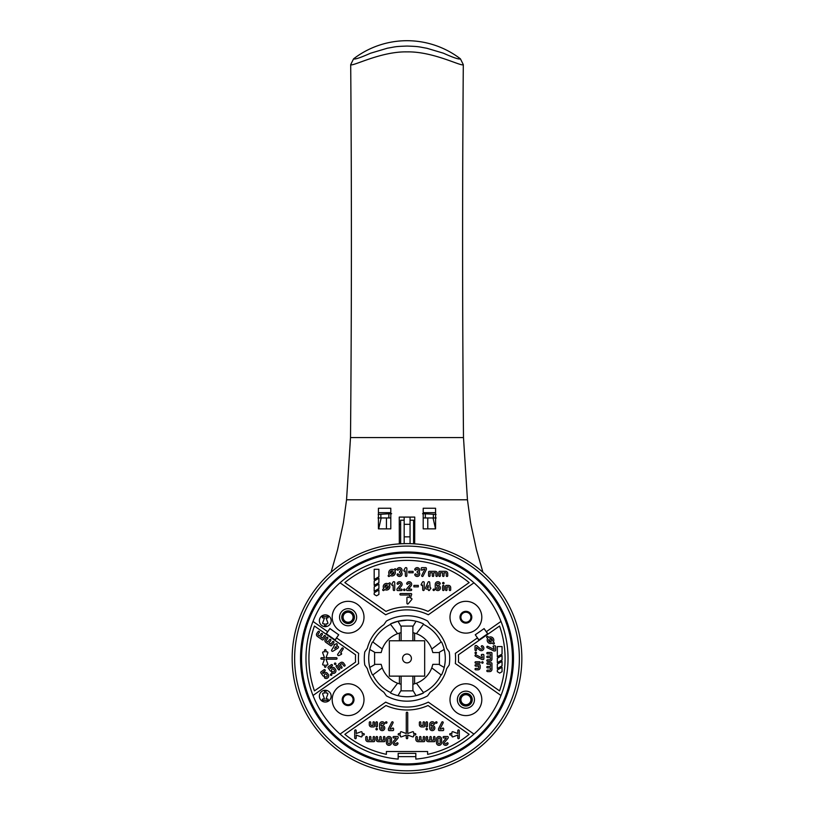 <?xml version="1.0" encoding="UTF-8"?>
<svg xmlns="http://www.w3.org/2000/svg" width="814" height="814" viewBox="0 0 814 814"><rect width="100%" height="100%" fill="white"/><g stroke="black" fill="none" stroke-linecap="round" stroke-linejoin="round"><path stroke-width="1.22" d="M463.298 64.621L460.429 58.842C459.116 59.595 453.439 57.702 443.376 53.185L426.851 48.26C418.406 46.836 419.922 46.49 407 46.062C393.773 46.54 396.214 46.744 387.454 48.189L370.401 53.266C360.348 57.753 354.741 59.615 353.571 58.842L350.702 64.621C352.075 67.002 380.535 51.323 406.99 51.882C433.536 51.343 462.016 67.033 463.298 64.621C462.311 190.852 462.383 315.16 463.492 437.556L467.45 499.786L346.55 499.786L350.508 437.556C351.617 315.16 351.689 190.852 350.702 64.621M460.429 58.842A87.759 87.759 0 0 0 353.571 58.842M407 543.62A114.845 114.845 0 0 1 521.845 658.455A114.845 114.845 0 0 1 407 773.3A114.845 114.845 0 0 1 292.155 658.455A114.845 114.845 0 0 1 407 543.62M465.903 706.023A6.329 6.329 0 0 1 459.574 699.694A6.329 6.329 0 0 1 465.903 693.355A6.329 6.329 0 0 1 472.242 699.694A6.329 6.329 0 0 1 465.903 706.023M348.097 715.598A15.904 15.904 0 0 1 332.193 699.694A15.904 15.904 0 0 1 348.097 683.791A15.904 15.904 0 0 1 364 699.694A15.904 15.904 0 0 1 348.097 715.598M407 553.011A105.444 105.444 0 0 1 512.444 658.455A105.444 105.444 0 0 1 407 763.898A105.444 105.444 0 0 1 301.556 658.455A105.444 105.444 0 0 1 407 553.011M465.903 691.147A8.537 8.537 0 0 1 474.45 699.694A8.537 8.537 0 0 1 465.903 708.231A8.537 8.537 0 0 1 457.366 699.694A8.537 8.537 0 0 1 465.903 691.147M407 701.169A42.704 42.704 0 0 1 386.406 695.868L383.852 692.226A40.944 40.944 0 0 1 367.348 668.65L364.794 665.007A42.704 42.704 0 0 1 364.794 651.912L367.348 648.27A40.944 40.944 0 0 1 383.852 624.694L386.406 621.041A42.704 42.704 0 0 1 427.594 621.041L430.148 624.694A40.944 40.944 0 0 1 446.652 648.27L449.206 651.912A42.704 42.704 0 0 1 449.206 665.007L446.652 668.65A40.944 40.944 0 0 1 430.148 692.226L427.594 695.868A42.704 42.704 0 0 1 407 701.169M340.028 582.814L385.694 614.784A48.596 48.596 0 0 1 428.306 614.784L473.972 582.814A101.028 101.028 0 0 1 415.832 759.096L415.832 753.367L398.168 753.367L398.168 759.096A101.028 101.028 0 0 1 340.028 582.814A101.028 101.028 0 0 1 473.972 582.814M325.264 614.865A5.891 5.891 0 0 0 319.373 620.756A5.891 5.891 0 0 0 325.264 626.648A5.891 5.891 0 0 0 331.156 620.756A5.891 5.891 0 0 0 325.264 614.865M465.903 683.791A15.904 15.904 0 0 0 450 699.694A15.904 15.904 0 0 0 465.903 715.598A15.904 15.904 0 0 0 481.807 699.694A15.904 15.904 0 0 0 465.903 683.791M348.097 601.322A15.904 15.904 0 0 0 332.193 617.226A15.904 15.904 0 0 0 348.097 633.129A15.904 15.904 0 0 0 364 617.226A15.904 15.904 0 0 0 348.097 601.322M465.903 601.322A15.904 15.904 0 0 0 450 617.226A15.904 15.904 0 0 0 465.903 633.129A15.904 15.904 0 0 0 481.807 617.226A15.904 15.904 0 0 0 465.903 601.322M325.264 690.272A5.891 5.891 0 0 0 319.373 696.153A5.891 5.891 0 0 0 325.264 702.044A5.891 5.891 0 0 0 331.156 696.153A5.891 5.891 0 0 0 325.264 690.272M423.433 623.87A38.289 38.289 0 0 0 390.567 623.87L390.567 624.379A37.831 37.831 0 0 0 372.924 642.022L372.415 642.022A38.289 38.289 0 0 0 372.415 674.887L372.924 674.887A37.831 37.831 0 0 0 390.567 692.531L390.567 693.04A38.289 38.289 0 0 0 423.433 693.04L423.433 692.531A37.831 37.831 0 0 0 441.076 674.887L441.585 674.887A38.289 38.289 0 0 0 441.585 642.022L441.076 642.022A37.831 37.831 0 0 0 423.433 624.379L423.433 623.87M407 560.378A98.077 98.077 0 0 1 469.159 582.59L428.011 611.395A51.547 51.547 0 0 0 385.989 611.395L344.841 582.59A98.077 98.077 0 0 1 407 560.378M325.264 626.058A0.733 0.733 0 0 1 324.532 625.325L324.532 623.85L323.392 623.85A0.733 0.733 0 0 1 322.7 622.863L324.481 617.958L323.056 617.958A0.733 0.733 0 0 1 322.324 617.226A0.733 0.733 0 0 1 323.056 616.483L327.472 616.483A0.733 0.733 0 0 1 328.215 617.226A0.733 0.733 0 0 1 327.472 617.958L326.048 617.958L327.839 622.863A0.733 0.733 0 0 1 327.147 623.85L326.007 623.85L326.007 625.325A0.733 0.733 0 0 1 325.264 626.058M348.097 608.679A8.537 8.537 0 0 1 356.634 617.226A8.537 8.537 0 0 1 348.097 625.763A8.537 8.537 0 0 1 339.55 617.226A8.537 8.537 0 0 1 348.097 608.679M487.383 636.345A0.733 0.733 0 0 0 486.864 637.606L487.698 638.441A3.317 3.317 0 0 0 492.267 643.009L493.111 643.854A0.733 0.733 0 0 0 494.312 643.609A0.733 0.733 0 0 0 494.149 642.816L493.315 641.971A3.317 3.317 0 0 0 488.746 637.403L487.901 636.558A0.733 0.733 0 0 0 487.383 636.345M482.387 661.741A0.733 0.733 0 0 1 483.129 662.484A0.733 0.733 0 0 1 482.387 663.217A0.733 0.733 0 0 1 481.654 662.484A0.733 0.733 0 0 1 482.387 661.741M475.03 649.959A0.733 0.733 0 0 0 475.763 650.701A0.733 0.733 0 0 0 476.495 649.959L476.495 647.466L479.629 650.091A2.574 2.574 0 0 0 483.811 648.646A2.574 2.574 0 0 0 482.315 645.756A0.733 0.733 0 0 0 481.349 646.143A0.733 0.733 0 0 0 481.725 647.11A1.109 1.109 0 0 1 481.288 649.226A1.109 1.109 0 0 1 480.575 648.972L476.709 645.716A0.733 0.733 0 0 0 476.231 645.543L475.763 645.543A0.733 0.733 0 0 0 475.03 646.285L475.03 649.959M475.763 652.177A0.733 0.733 0 0 1 476.495 652.909A0.733 0.733 0 0 1 475.763 653.642A0.733 0.733 0 0 1 475.03 652.909A0.733 0.733 0 0 1 475.763 652.177M475.437 656.226A0.733 0.733 0 0 1 475.763 654.832A0.733 0.733 0 0 1 476.088 654.914L482.387 658.058L482.02 655.85A0.733 0.733 0 0 1 481.288 655.117A0.733 0.733 0 0 1 482.02 654.385L483.129 654.385A0.733 0.733 0 0 1 483.862 655.117L483.862 658.801A0.733 0.733 0 0 1 483.129 659.533L482.214 659.533A0.733 0.733 0 0 1 481.888 659.462L475.437 656.226M487.22 647.669A0.733 0.733 0 0 1 487.545 646.275A0.733 0.733 0 0 1 487.871 646.357L494.169 649.501L493.803 647.293A0.733 0.733 0 0 1 493.07 646.56A0.733 0.733 0 0 1 493.803 645.817L494.912 645.817A0.733 0.733 0 0 1 495.645 646.56L495.645 650.244A0.733 0.733 0 0 1 494.912 650.976L493.996 650.976A0.733 0.733 0 0 1 493.671 650.895L487.22 647.669M423.046 722.517A0.733 0.733 0 0 1 423.779 721.784A0.733 0.733 0 0 1 424.521 722.517L424.521 726.2A0.733 0.733 0 0 1 423.779 726.933L421.571 726.933A2.208 2.208 0 0 1 419.363 724.725L419.363 722.517A0.733 0.733 0 0 1 420.105 721.784A0.733 0.733 0 0 1 420.838 722.517L420.838 724.725A0.733 0.733 0 0 0 421.571 725.467L423.046 725.467L423.046 722.517M416.575 736.507A0.733 0.733 0 0 0 415.832 737.25L415.832 739.458A2.208 2.208 0 0 0 418.05 741.666L423.931 741.666A0.733 0.733 0 0 0 424.674 740.923L424.674 737.25A0.733 0.733 0 0 0 423.931 736.507A0.733 0.733 0 0 0 423.199 737.25L423.199 740.191L420.991 740.191L420.991 737.25A0.733 0.733 0 0 0 420.258 736.507A0.733 0.733 0 0 0 419.515 737.25L419.515 740.191L418.05 740.191A0.733 0.733 0 0 1 417.307 739.458L417.307 737.25A0.733 0.733 0 0 0 416.575 736.507M372.975 722.517A0.733 0.733 0 0 1 373.707 721.784A0.733 0.733 0 0 1 374.45 722.517L374.45 726.2A0.733 0.733 0 0 1 373.707 726.933L371.499 726.933A2.208 2.208 0 0 1 369.291 724.725L369.291 722.517A0.733 0.733 0 0 1 370.034 721.784A0.733 0.733 0 0 1 370.767 722.517L370.767 724.725A0.733 0.733 0 0 0 371.499 725.467L372.975 725.467L372.975 722.517M426.882 736.507A0.733 0.733 0 0 0 426.149 737.25L426.149 739.458A2.208 2.208 0 0 0 428.357 741.666L434.249 741.666A0.733 0.733 0 0 0 434.981 740.923L434.981 737.25A0.733 0.733 0 0 0 434.249 736.507A0.733 0.733 0 0 0 433.506 737.25L433.506 740.191L431.298 740.191L431.298 737.25A0.733 0.733 0 0 0 430.565 736.507A0.733 0.733 0 0 0 429.823 737.25L429.823 740.191L428.357 740.191A0.733 0.733 0 0 1 427.615 739.458L427.615 737.25A0.733 0.733 0 0 0 426.882 736.507M386.385 739.081A2.574 2.574 0 0 1 388.96 736.507A2.574 2.574 0 0 1 391.534 739.081L391.534 742.765A2.574 2.574 0 0 1 388.96 745.349A2.574 2.574 0 0 1 386.385 742.765L386.385 739.081M386.233 721.784A0.733 0.733 0 0 1 386.965 722.517A0.733 0.733 0 0 1 386.233 723.259A0.733 0.733 0 0 1 385.49 722.517A0.733 0.733 0 0 1 386.233 721.784M433.262 723.921A0.733 0.733 0 0 0 433.933 724.358A0.733 0.733 0 0 0 434.615 723.331A2.574 2.574 0 0 0 429.67 724.358L429.67 728.042A2.574 2.574 0 0 0 432.254 730.616A2.574 2.574 0 0 0 434.829 728.042A2.574 2.574 0 0 0 431.145 725.712L431.145 724.358A1.109 1.109 0 0 1 433.262 723.921M383.191 723.921A0.733 0.733 0 0 0 383.862 724.358A0.733 0.733 0 0 0 384.544 723.331A2.574 2.574 0 0 0 379.599 724.358L379.599 728.042A2.574 2.574 0 0 0 382.183 730.616A2.574 2.574 0 0 0 384.757 728.042A2.574 2.574 0 0 0 381.074 725.712L381.074 724.358A1.109 1.109 0 0 1 383.191 723.921M425.987 722.517A0.733 0.733 0 0 1 426.729 721.784A0.733 0.733 0 0 1 427.462 722.517L427.462 726.2A0.733 0.733 0 0 1 426.729 726.933A0.733 0.733 0 0 1 425.987 726.2L425.987 722.517M407 738.715A0.733 0.733 0 0 1 406.267 737.983L406.267 735.083L401.363 736.863A0.733 0.733 0 0 1 400.376 736.171L400.376 735.032L398.901 735.032A0.733 0.733 0 0 1 398.168 734.299A0.733 0.733 0 0 1 398.901 733.567L400.376 733.567L400.376 732.427A0.733 0.733 0 0 1 401.363 731.735L406.267 733.516L406.267 712.942A0.733 0.733 0 0 1 407 712.209A0.733 0.733 0 0 1 407.733 712.942L407.733 733.516L412.637 731.735A0.733 0.733 0 0 1 413.624 732.427L413.624 733.567L415.099 733.567A0.733 0.733 0 0 1 415.832 734.299A0.733 0.733 0 0 1 415.099 735.032L413.624 735.032L413.624 736.171A0.733 0.733 0 0 1 412.637 736.863L407.733 735.083L407.733 737.983A0.733 0.733 0 0 1 407 738.715M396.601 743.213A0.733 0.733 0 0 1 397.273 742.765A0.733 0.733 0 0 1 397.944 743.803A2.574 2.574 0 0 1 394.23 744.963A2.574 2.574 0 0 1 393.61 741.106L396.245 737.983L393.742 737.983A0.733 0.733 0 0 1 393.009 737.25A0.733 0.733 0 0 1 393.742 736.507L397.425 736.507A0.733 0.733 0 0 1 398.168 737.25L398.168 737.718A0.733 0.733 0 0 1 397.995 738.186L394.739 742.053A1.109 1.109 0 0 0 395.004 743.711A1.109 1.109 0 0 0 396.601 743.213M426.729 728.408A0.733 0.733 0 0 1 427.462 729.151A0.733 0.733 0 0 1 426.729 729.883A0.733 0.733 0 0 1 425.987 729.151A0.733 0.733 0 0 1 426.729 728.408M366.504 736.507A0.733 0.733 0 0 0 365.761 737.25L365.761 739.458A2.208 2.208 0 0 0 367.979 741.666L373.86 741.666A0.733 0.733 0 0 0 374.603 740.923L374.603 737.25A0.733 0.733 0 0 0 373.86 736.507A0.733 0.733 0 0 0 373.127 737.25L373.127 740.191L370.919 740.191L370.919 737.25A0.733 0.733 0 0 0 370.187 736.507A0.733 0.733 0 0 0 369.444 737.25L369.444 740.191L367.979 740.191A0.733 0.733 0 0 1 367.236 739.458L367.236 737.25A0.733 0.733 0 0 0 366.504 736.507M441.809 722.191A0.733 0.733 0 0 1 442.47 721.784A0.733 0.733 0 0 1 443.131 722.852L439.977 729.151L442.195 728.774A0.733 0.733 0 0 1 442.928 728.042A0.733 0.733 0 0 1 443.661 728.774L443.661 729.883A0.733 0.733 0 0 1 442.928 730.616L439.245 730.616A0.733 0.733 0 0 1 438.512 729.883L438.512 728.968A0.733 0.733 0 0 1 438.583 728.642L441.809 722.191M376.811 736.507A0.733 0.733 0 0 0 376.078 737.25L376.078 739.458A2.208 2.208 0 0 0 378.286 741.666L384.177 741.666A0.733 0.733 0 0 0 384.91 740.923L384.91 737.25A0.733 0.733 0 0 0 384.177 736.507A0.733 0.733 0 0 0 383.435 737.25L383.435 740.191L381.227 740.191L381.227 737.25A0.733 0.733 0 0 0 380.494 736.507A0.733 0.733 0 0 0 379.751 737.25L379.751 740.191L378.286 740.191A0.733 0.733 0 0 1 377.543 739.458L377.543 737.25A0.733 0.733 0 0 0 376.811 736.507M375.915 722.517A0.733 0.733 0 0 1 376.658 721.784A0.733 0.733 0 0 1 377.391 722.517L377.391 726.2A0.733 0.733 0 0 1 376.658 726.933A0.733 0.733 0 0 1 375.915 726.2L375.915 722.517M391.738 722.191A0.733 0.733 0 0 1 392.399 721.784A0.733 0.733 0 0 1 393.06 722.852L389.906 729.151L392.124 728.774A0.733 0.733 0 0 1 392.857 728.042A0.733 0.733 0 0 1 393.589 728.774L393.589 729.883A0.733 0.733 0 0 1 392.857 730.616L389.173 730.616A0.733 0.733 0 0 1 388.441 729.883L388.441 728.968A0.733 0.733 0 0 1 388.512 728.642L391.738 722.191M436.457 739.081A2.574 2.574 0 0 1 439.031 736.507A2.574 2.574 0 0 1 441.605 739.081L441.605 742.765A2.574 2.574 0 0 1 439.031 745.349A2.574 2.574 0 0 1 436.457 742.765L436.457 739.081M376.658 728.408A0.733 0.733 0 0 1 377.391 729.151A0.733 0.733 0 0 1 376.658 729.883A0.733 0.733 0 0 1 375.915 729.151A0.733 0.733 0 0 1 376.658 728.408M436.304 721.784A0.733 0.733 0 0 1 437.037 722.517A0.733 0.733 0 0 1 436.304 723.259A0.733 0.733 0 0 1 435.561 722.517A0.733 0.733 0 0 1 436.304 721.784M446.672 743.213A0.733 0.733 0 0 1 447.344 742.765A0.733 0.733 0 0 1 448.015 743.803A2.574 2.574 0 0 1 444.302 744.963A2.574 2.574 0 0 1 443.681 741.106L446.316 737.983L443.813 737.983A0.733 0.733 0 0 1 443.081 737.25A0.733 0.733 0 0 1 443.813 736.507L447.497 736.507A0.733 0.733 0 0 1 448.239 737.25L448.239 737.718A0.733 0.733 0 0 1 448.066 738.186L444.81 742.053A1.109 1.109 0 0 0 445.075 743.711A1.109 1.109 0 0 0 446.672 743.213M442.602 586.121A0.733 0.733 0 0 1 443.345 585.388A0.733 0.733 0 0 1 444.078 586.121L444.078 589.804A0.733 0.733 0 0 1 443.345 590.547A0.733 0.733 0 0 1 442.602 589.804L442.602 586.121M391.799 584.259A0.733 0.733 0 0 0 392.44 585.368A0.733 0.733 0 0 0 393.07 584.991L393.274 589.804A0.733 0.733 0 0 0 394.007 590.547A0.733 0.733 0 0 0 394.739 589.804L394.739 582.448A0.733 0.733 0 0 0 394.007 581.705L393.691 581.705A0.733 0.733 0 0 0 393.06 582.071L391.799 584.259M417.613 572.873A1.109 1.109 0 0 1 417.175 574.989A1.109 1.109 0 0 1 416.158 574.328A0.733 0.733 0 0 0 415.191 573.951A0.733 0.733 0 0 0 414.814 574.918A2.574 2.574 0 0 0 419.556 574.867A2.574 2.574 0 0 0 418.976 572.049A2.574 2.574 0 0 0 418.64 568.091A2.574 2.574 0 0 0 414.814 569.179A0.733 0.733 0 0 0 415.486 570.207A0.733 0.733 0 0 0 416.158 569.769A1.109 1.109 0 0 1 417.958 569.424A1.109 1.109 0 0 1 417.613 571.225A0.733 0.733 0 0 0 417.175 571.896L417.175 572.201A0.733 0.733 0 0 0 417.613 572.873M406.939 597.781A0.733 0.733 0 0 1 407.926 597.089L408.994 597.476L409.9 595.003L400.641 595.003A0.733 0.733 0 0 1 399.898 594.271A0.733 0.733 0 0 1 400.641 593.528L410.948 593.528A0.733 0.733 0 0 1 411.64 594.515L410.378 597.975L411.457 598.371A0.733 0.733 0 0 1 411.762 599.531L408.241 603.734A0.733 0.733 0 0 1 406.939 603.266L406.939 597.781M397.812 573.89A0.733 0.733 0 0 0 397.14 574.918A2.574 2.574 0 0 0 400.966 576.007A2.574 2.574 0 0 0 401.302 572.049A2.574 2.574 0 0 0 399.501 567.633A2.574 2.574 0 0 0 397.14 569.179A0.733 0.733 0 0 0 397.517 570.146A0.733 0.733 0 0 0 398.494 569.769A1.109 1.109 0 0 1 400.58 569.983A1.109 1.109 0 0 1 399.949 571.225A0.733 0.733 0 0 0 399.501 571.896L399.501 572.201A0.733 0.733 0 0 0 399.949 572.873A1.109 1.109 0 0 1 400.284 574.674A1.109 1.109 0 0 1 398.494 574.328A0.733 0.733 0 0 0 397.812 573.89M433.77 589.071A0.733 0.733 0 0 1 434.503 589.804A0.733 0.733 0 0 1 433.77 590.547A0.733 0.733 0 0 1 433.038 589.804A0.733 0.733 0 0 1 433.77 589.071M407.417 584.289A0.733 0.733 0 0 1 406.735 583.251A2.574 2.574 0 0 1 410.459 582.091A2.574 2.574 0 0 1 411.08 585.938L408.445 589.071L410.948 589.071A0.733 0.733 0 0 1 411.681 589.804A0.733 0.733 0 0 1 410.948 590.547L407.265 590.547A0.733 0.733 0 0 1 406.522 589.804L406.522 589.336A0.733 0.733 0 0 1 406.695 588.868L409.951 584.991A1.109 1.109 0 0 0 409.686 583.343A1.109 1.109 0 0 0 408.089 583.841A0.733 0.733 0 0 1 407.417 584.289M383.74 588.491A3.317 3.317 0 0 1 388.309 583.923L389.143 583.089A0.733 0.733 0 0 1 390.181 583.089A0.733 0.733 0 0 1 390.181 584.126L389.346 584.971A3.317 3.317 0 0 1 384.778 589.539L383.933 590.374A0.733 0.733 0 0 1 382.895 590.374A0.733 0.733 0 0 1 382.895 589.336L383.74 588.491M397.843 584.289A0.733 0.733 0 0 1 397.171 583.251A2.574 2.574 0 0 1 400.885 582.091A2.574 2.574 0 0 1 401.506 585.938L398.88 589.071L401.373 589.071A0.733 0.733 0 0 1 402.106 589.804A0.733 0.733 0 0 1 401.373 590.547L397.69 590.547A0.733 0.733 0 0 1 396.957 589.804L396.957 589.336A0.733 0.733 0 0 1 397.12 588.868L400.376 584.991A1.109 1.109 0 0 0 400.112 583.343A1.109 1.109 0 0 0 398.514 583.841A0.733 0.733 0 0 1 397.843 584.289M443.345 582.448A0.733 0.733 0 0 1 444.078 583.18A0.733 0.733 0 0 1 443.345 583.913A0.733 0.733 0 0 1 442.602 583.18A0.733 0.733 0 0 1 443.345 582.448M421.255 584.259A0.733 0.733 0 0 0 421.886 585.368A0.733 0.733 0 0 0 422.527 584.991L422.72 589.804A0.733 0.733 0 0 0 423.463 590.547A0.733 0.733 0 0 0 424.196 589.804L424.196 582.448A0.733 0.733 0 0 0 423.463 581.705L423.148 581.705A0.733 0.733 0 0 0 422.507 582.071L421.255 584.259M404.314 589.071A0.733 0.733 0 0 1 405.057 589.804A0.733 0.733 0 0 1 404.314 590.547A0.733 0.733 0 0 1 403.581 589.804A0.733 0.733 0 0 1 404.314 589.071M428.245 589.804A0.733 0.733 0 0 0 428.988 590.547A0.733 0.733 0 0 0 429.721 589.804L430.087 589.071A0.733 0.733 0 0 0 430.82 588.339A0.733 0.733 0 0 0 430.087 587.596L429.721 582.448A0.733 0.733 0 0 0 428.988 581.705L428.724 581.705A0.733 0.733 0 0 0 428.052 582.152L425.732 587.454A0.733 0.733 0 0 0 425.671 587.749L425.671 588.339A0.733 0.733 0 0 0 426.404 589.071L428.245 589.071L428.245 589.804M389.234 574.419A3.317 3.317 0 0 1 393.803 569.851L394.637 569.006A0.733 0.733 0 0 1 395.685 569.006A0.733 0.733 0 0 1 395.685 570.054L394.841 570.889A3.317 3.317 0 0 1 390.272 575.457L389.428 576.302A0.733 0.733 0 0 1 388.39 576.302A0.733 0.733 0 0 1 388.39 575.264L389.234 574.419M421.225 569.474A0.733 0.733 0 0 0 421.957 570.207A0.733 0.733 0 0 0 422.7 569.474L424.908 569.108L421.754 575.396A0.733 0.733 0 0 0 422.09 576.393A0.733 0.733 0 0 0 423.077 576.058L426.302 569.607A0.733 0.733 0 0 0 426.373 569.281L426.373 568.365A0.733 0.733 0 0 0 425.641 567.633L421.957 567.633A0.733 0.733 0 0 0 421.225 568.365L421.225 569.474M437.82 583.18A1.109 1.109 0 0 1 438.827 583.841A0.733 0.733 0 0 0 439.804 584.228A0.733 0.733 0 0 0 440.181 583.251A2.574 2.574 0 0 0 435.246 584.289L435.246 587.962A2.574 2.574 0 0 0 437.82 590.547A2.574 2.574 0 0 0 440.394 587.962A2.574 2.574 0 0 0 436.711 585.642L436.711 584.289A1.109 1.109 0 0 1 437.82 583.18M336.233 666.595A0.733 0.733 0 0 1 336.833 665.435A0.733 0.733 0 0 1 337.444 665.75L339.55 668.762A0.733 0.733 0 0 1 339.377 669.79A0.733 0.733 0 0 1 338.349 669.607L336.233 666.595M340.863 653.072A0.733 0.733 0 0 0 340.557 653.133L343.152 649.084A0.733 0.733 0 0 0 342.552 647.924A0.733 0.733 0 0 0 341.951 648.239L337.718 654.273A0.733 0.733 0 0 0 337.902 655.29L338.156 655.474A0.733 0.733 0 0 0 338.889 655.535L341.178 654.476A0.733 0.733 0 0 0 340.863 653.072M318.722 631.237A0.733 0.733 0 0 0 318.121 631.552L316.849 633.363A2.208 2.208 0 0 0 317.399 636.436L322.222 639.824A0.733 0.733 0 0 0 323.25 639.641L325.356 636.619A0.733 0.733 0 0 0 324.755 635.459A0.733 0.733 0 0 0 324.155 635.775L322.466 638.186L320.655 636.924L322.344 634.513A0.733 0.733 0 0 0 321.744 633.353A0.733 0.733 0 0 0 321.133 633.668L319.444 636.08L318.243 635.235A0.733 0.733 0 0 1 318.06 634.208L319.332 632.397A0.733 0.733 0 0 0 318.722 631.237M331.105 673.941A0.733 0.733 0 0 1 331.847 674.674A0.733 0.733 0 0 1 331.105 675.417A0.733 0.733 0 0 1 330.372 674.674A0.733 0.733 0 0 1 331.105 673.941M325.264 667.297A0.733 0.733 0 0 1 324.532 666.554L324.532 665.089L323.392 665.089A0.733 0.733 0 0 1 322.7 664.092L324.481 659.198L321.581 659.198A0.733 0.733 0 0 1 320.848 658.455A0.733 0.733 0 0 1 321.581 657.722L324.481 657.722L322.7 652.818A0.733 0.733 0 0 1 323.392 651.831L324.532 651.831L324.532 650.355A0.733 0.733 0 0 1 325.264 649.623A0.733 0.733 0 0 1 326.007 650.355L326.007 651.831L327.147 651.831A0.733 0.733 0 0 1 327.839 652.818L326.048 657.722L336.314 657.722A0.733 0.733 0 0 1 337.047 658.455A0.733 0.733 0 0 1 336.314 659.198L326.048 659.198L327.839 664.092A0.733 0.733 0 0 1 327.147 665.089L326.007 665.089L326.007 666.554A0.733 0.733 0 0 1 325.264 667.297M322.965 675.885A0.733 0.733 0 0 0 323.992 676.068L324.114 675.976A0.733 0.733 0 0 0 324.42 675.223A1.109 1.109 0 0 1 326.404 674.379L327.035 675.284A1.109 1.109 0 0 1 325.559 676.861A0.733 0.733 0 0 0 324.542 677.106A0.733 0.733 0 0 0 324.786 678.113A2.574 2.574 0 0 0 328.246 674.44L327.615 673.534A2.574 2.574 0 0 0 324.023 672.903L323.117 673.534L322.486 672.629L324.898 670.94A0.733 0.733 0 0 0 325.071 669.912A0.733 0.733 0 0 0 324.053 669.729L321.031 671.845A0.733 0.733 0 0 0 320.858 672.873L322.965 675.885M335.144 663.023A0.733 0.733 0 0 1 335.887 663.756A0.733 0.733 0 0 1 335.144 664.499A0.733 0.733 0 0 1 334.412 663.756A0.733 0.733 0 0 1 335.144 663.023M336.518 643.701A0.733 0.733 0 0 0 335.917 644.016L335.195 644.403A0.733 0.733 0 0 0 334.066 644.79A0.733 0.733 0 0 0 334.351 645.614L331.695 650.05A0.733 0.733 0 0 0 331.868 651.068L332.081 651.22A0.733 0.733 0 0 0 332.885 651.241L337.83 648.229A0.733 0.733 0 0 0 338.054 648.015L338.39 647.547A0.733 0.733 0 0 0 338.207 646.519L336.701 645.461L337.118 644.861A0.733 0.733 0 0 0 336.518 643.701M327.167 637.159A0.733 0.733 0 0 0 326.567 637.464L325.295 639.275A2.208 2.208 0 0 0 325.844 642.358L330.667 645.736A0.733 0.733 0 0 0 331.695 645.553L333.801 642.531A0.733 0.733 0 0 0 333.201 641.381A0.733 0.733 0 0 0 332.6 641.686L330.911 644.108L329.1 642.836L330.789 640.425A0.733 0.733 0 0 0 330.189 639.265A0.733 0.733 0 0 0 329.578 639.58L327.889 641.992L326.689 641.147A0.733 0.733 0 0 1 326.506 640.119L327.767 638.308A0.733 0.733 0 0 0 327.167 637.159M330.199 670.817A0.733 0.733 0 0 0 331.227 671.001L331.359 670.909A0.733 0.733 0 0 0 331.654 670.156A1.109 1.109 0 0 1 333.638 669.312L334.279 670.217A1.109 1.109 0 0 1 332.794 671.784A0.733 0.733 0 0 0 331.786 672.028A0.733 0.733 0 0 0 332.031 673.046A2.574 2.574 0 0 0 335.48 669.373L334.849 668.467A2.574 2.574 0 0 0 331.257 667.826L330.352 668.467L329.721 667.561L332.132 665.872A0.733 0.733 0 0 0 332.316 664.845A0.733 0.733 0 0 0 331.288 664.662L328.276 666.778A0.733 0.733 0 0 0 328.093 667.806L330.199 670.817M340.639 662.606A2.208 2.208 0 0 1 343.712 663.156L344.983 664.967A0.733 0.733 0 0 1 344.8 665.984A0.733 0.733 0 0 1 343.773 665.811L342.511 664A0.733 0.733 0 0 0 341.483 663.817L340.272 664.662L341.961 667.073A0.733 0.733 0 0 1 341.788 668.101A0.733 0.733 0 0 1 340.761 667.918L338.644 664.906A0.733 0.733 0 0 1 338.828 663.878L340.639 662.606M348.097 610.887A6.329 6.329 0 0 0 341.758 617.226A6.329 6.329 0 0 0 348.097 623.555A6.329 6.329 0 0 0 354.426 617.226A6.329 6.329 0 0 0 348.097 610.887M490.506 638.369A1.842 1.842 0 0 1 492.216 640.883L489.835 638.491A1.842 1.842 0 0 1 490.506 638.369M388.96 737.983A1.109 1.109 0 0 1 390.069 739.081L390.069 742.765A1.109 1.109 0 0 1 388.96 743.874A1.109 1.109 0 0 1 387.851 742.765L387.851 739.081A1.109 1.109 0 0 1 388.96 737.983M432.254 729.151A1.109 1.109 0 0 1 431.145 728.042A1.109 1.109 0 0 1 432.254 726.933A1.109 1.109 0 0 1 433.353 728.042A1.109 1.109 0 0 1 432.254 729.151M382.183 729.151A1.109 1.109 0 0 1 381.074 728.042A1.109 1.109 0 0 1 382.183 726.933A1.109 1.109 0 0 1 383.282 728.042A1.109 1.109 0 0 1 382.183 729.151M439.031 737.983A1.109 1.109 0 0 1 440.14 739.081L440.14 742.765A1.109 1.109 0 0 1 439.031 743.874A1.109 1.109 0 0 1 437.922 742.765L437.922 739.081A1.109 1.109 0 0 1 439.031 737.983M386.538 584.89A1.842 1.842 0 0 1 387.21 585.022L384.829 587.403A1.842 1.842 0 0 1 386.538 584.89M392.033 570.817A1.842 1.842 0 0 1 392.704 570.94L390.323 573.331A1.842 1.842 0 0 1 392.033 570.817M437.82 589.071A1.109 1.109 0 0 1 436.711 587.962A1.109 1.109 0 0 1 437.82 586.863A1.109 1.109 0 0 1 438.919 587.962A1.109 1.109 0 0 1 437.82 589.071M407 654.039A4.416 4.416 0 0 0 402.584 658.455A4.416 4.416 0 0 0 407 662.881A4.416 4.416 0 0 0 411.416 658.455A4.416 4.416 0 0 0 407 654.039M423.199 508.241L423.199 528.866L435.571 528.866L435.571 508.241L423.199 508.241M378.429 508.241L378.429 528.866L390.801 528.866L390.801 508.241L378.429 508.241M467.45 499.786L470.634 523.036L476.475 549.837L482.946 572.313M414.672 543.874L414.743 517.083L399.257 517.083L399.328 543.874M331.054 572.313L337.515 549.877L343.366 523.036L346.55 499.786M423.199 512.667L435.571 512.667M378.429 512.667L390.801 512.667M313.003 621.428L327.716 631.725L329.924 628.571L326.343 633.77L335.093 639.896L338.685 634.767L329.935 628.642M338.685 634.767L329.924 628.571M338.746 634.757L336.548 637.901L358.669 653.388A48.596 48.596 0 0 0 358.669 663.532L313.003 695.492M500.997 695.492L455.331 663.532A48.596 48.596 0 0 0 455.331 653.388L477.452 637.901L475.254 634.757L478.907 639.896L487.657 633.77L484.065 628.642L475.315 634.767M484.065 628.642L475.254 634.757M484.076 628.571L486.284 631.725L500.997 621.428M340.028 734.096L385.694 702.136A48.596 48.596 0 0 0 428.306 702.136L473.972 734.096M415.832 756.633L398.168 756.633M486.355 631.664L487.851 633.801L478.876 640.089L477.38 637.952M499.562 626.027A98.077 98.077 0 0 1 499.562 690.893L458.414 662.087A51.547 51.547 0 0 0 458.414 654.822L499.562 626.027M428.011 705.524L469.159 734.33A98.077 98.077 0 0 1 427.615 754.344L427.615 751.526L386.385 751.526L386.385 754.344A98.077 98.077 0 0 1 344.841 734.33L385.989 705.524A51.547 51.547 0 0 0 428.011 705.524M336.62 637.952L335.124 640.089L326.149 633.801L327.645 631.664M314.438 690.893A98.077 98.077 0 0 1 314.438 626.027L355.586 654.822A51.547 51.547 0 0 0 355.586 662.087L314.438 690.893M423.433 692.531L416.422 683.231A26.506 26.506 0 0 0 431.776 667.877L441.076 674.887M397.985 695.675L400.773 690.852L413.227 690.852L416.015 695.675L423.433 693.04M372.924 674.887L382.224 667.877A26.506 26.506 0 0 0 397.578 683.231L390.567 692.531M390.567 624.379L397.578 633.679A26.506 26.506 0 0 0 382.224 649.033L372.924 642.022M407 620.166L397.985 621.245L390.567 623.87M441.076 642.022L431.776 649.033A26.506 26.506 0 0 0 416.422 633.679L423.433 624.379M324.532 693.07L324.532 691.595A0.733 0.733 0 0 1 325.264 690.852A0.733 0.733 0 0 1 326.007 691.595L326.007 693.07L327.147 693.07A0.733 0.733 0 0 1 327.839 694.057L326.048 698.951L327.472 698.951A0.733 0.733 0 0 1 328.215 699.694A0.733 0.733 0 0 1 327.472 700.427L323.056 700.427A0.733 0.733 0 0 1 322.324 699.694A0.733 0.733 0 0 1 323.056 698.951L324.481 698.951L322.7 694.057A0.733 0.733 0 0 1 323.392 693.07L324.532 693.07M431.776 667.877L432.844 664.346L439.397 664.346M444.21 649.45L439.397 652.228L439.397 664.692L444.21 667.47M416.422 683.231L412.891 684.299L412.891 690.852M397.578 683.231L401.109 684.299L401.109 690.852M382.224 667.877L381.156 664.346L374.603 664.346M369.79 667.47L374.603 664.692L374.603 652.228L369.79 649.45M382.224 649.033L381.156 652.563L374.603 652.563M397.578 633.679L401.109 632.61L401.109 626.058M397.985 621.245L400.773 626.058L413.227 626.058L416.015 621.245M416.422 633.679L412.891 632.61L412.891 626.058M431.776 649.033L432.844 652.563L439.397 652.563M502.055 665.811L497.334 668.538L497.334 664.122L502.055 661.395L502.055 665.811M502.055 654.029L502.055 646.56L497.334 646.56L497.334 656.756L502.055 654.029M479.446 663.217L475.763 663.217A0.733 0.733 0 0 1 475.03 662.484A0.733 0.733 0 0 1 475.763 661.741L479.446 661.741A0.733 0.733 0 0 1 480.179 662.484A0.733 0.733 0 0 1 479.446 663.217M502.055 671.703L499.694 673.066L497.334 671.703L497.334 670.003L502.055 667.287L502.055 671.703M502.055 659.92L502.055 655.504L497.334 658.231L497.334 662.647L502.055 659.92M477.971 669.841L475.763 669.841A0.733 0.733 0 0 1 475.03 669.108A0.733 0.733 0 0 1 475.763 668.375L477.971 668.375A0.733 0.733 0 0 0 478.713 667.633L478.713 666.157L475.763 666.157A0.733 0.733 0 0 1 475.03 665.425A0.733 0.733 0 0 1 475.763 664.692L479.446 664.692A0.733 0.733 0 0 1 480.179 665.425L480.179 667.633A2.208 2.208 0 0 1 477.971 669.841M490.486 669.383A0.733 0.733 0 0 1 489.753 670.115L487.545 670.115A0.733 0.733 0 0 0 486.813 670.858A0.733 0.733 0 0 0 487.545 671.591L489.753 671.591A2.208 2.208 0 0 0 491.961 669.383L491.961 663.491A0.733 0.733 0 0 0 491.229 662.759L487.545 662.759A0.733 0.733 0 0 0 486.813 663.491A0.733 0.733 0 0 0 487.545 664.234L490.486 664.234L490.486 666.442L487.545 666.442A0.733 0.733 0 0 0 486.813 667.175A0.733 0.733 0 0 0 487.545 667.907L490.486 667.907L490.486 669.383M490.486 659.075A0.733 0.733 0 0 1 489.753 659.808L487.545 659.808A0.733 0.733 0 0 0 486.813 660.551A0.733 0.733 0 0 0 487.545 661.283L489.753 661.283A2.208 2.208 0 0 0 491.961 659.075L491.961 653.184A0.733 0.733 0 0 0 491.229 652.452L487.545 652.452A0.733 0.733 0 0 0 486.813 653.184A0.733 0.733 0 0 0 487.545 653.917L490.486 653.917L490.486 656.135L487.545 656.135A0.733 0.733 0 0 0 486.813 656.867A0.733 0.733 0 0 0 487.545 657.6L490.486 657.6L490.486 659.075M356.196 730.616A0.733 0.733 0 0 0 355.453 729.883A0.733 0.733 0 0 0 354.721 730.616L354.721 737.983A0.733 0.733 0 0 0 355.453 738.715A0.733 0.733 0 0 0 356.196 737.983L356.196 735.083L361.101 736.863A0.733 0.733 0 0 0 362.088 736.171L362.088 735.032L363.553 735.032A0.733 0.733 0 0 0 364.296 734.299A0.733 0.733 0 0 0 363.553 733.567L362.088 733.567L362.088 732.427A0.733 0.733 0 0 0 361.101 731.735L356.196 733.516L356.196 730.616M451.912 732.427L451.912 733.567L450.447 733.567A0.733 0.733 0 0 0 449.704 734.299A0.733 0.733 0 0 0 450.447 735.032L451.912 735.032L451.912 736.171A0.733 0.733 0 0 0 452.899 736.863L457.804 735.083L457.804 737.983A0.733 0.733 0 0 0 458.547 738.715A0.733 0.733 0 0 0 459.279 737.983L459.279 730.616A0.733 0.733 0 0 0 458.547 729.883A0.733 0.733 0 0 0 457.804 730.616L457.804 733.516L452.899 731.735A0.733 0.733 0 0 0 451.912 732.427M378.897 588.553L374.186 591.279L374.186 586.853L378.897 584.137L378.897 588.553M450.702 587.596L450.702 589.804A0.733 0.733 0 0 1 449.969 590.547A0.733 0.733 0 0 1 449.236 589.804L449.236 587.596A0.733 0.733 0 0 0 448.494 586.863L447.018 586.863L447.018 589.804A0.733 0.733 0 0 1 446.286 590.547A0.733 0.733 0 0 1 445.553 589.804L445.553 586.121A0.733 0.733 0 0 1 446.286 585.388L448.494 585.388A2.208 2.208 0 0 1 450.702 587.596M378.897 582.661L378.897 578.245L374.186 580.972L374.186 585.388L378.897 582.661M435.215 572.781A0.733 0.733 0 0 1 435.948 573.524L435.948 575.732A0.733 0.733 0 0 0 436.691 576.465A0.733 0.733 0 0 0 437.423 575.732L437.423 573.524A2.208 2.208 0 0 0 435.215 571.316L429.324 571.316A0.733 0.733 0 0 0 428.591 572.049L428.591 575.732A0.733 0.733 0 0 0 429.324 576.465A0.733 0.733 0 0 0 430.057 575.732L430.057 572.781L432.265 572.781L432.265 575.732A0.733 0.733 0 0 0 433.007 576.465A0.733 0.733 0 0 0 433.74 575.732L433.74 572.781L435.215 572.781M378.897 594.444L376.546 595.807L374.186 594.444L374.186 592.745L378.897 590.028L378.897 594.444M413.888 585.388L413.888 586.863L418.304 586.863L418.304 585.388L413.888 585.388M406.125 567.633L405.82 567.633A0.733 0.733 0 0 0 405.179 567.999L403.917 570.176A0.733 0.733 0 0 0 404.192 571.184A0.733 0.733 0 0 0 405.199 570.919L405.392 575.732A0.733 0.733 0 0 0 406.125 576.465A0.733 0.733 0 0 0 406.868 575.732L406.868 568.365A0.733 0.733 0 0 0 406.125 567.633M445.523 572.781A0.733 0.733 0 0 1 446.255 573.524L446.255 575.732A0.733 0.733 0 0 0 446.998 576.465A0.733 0.733 0 0 0 447.731 575.732L447.731 573.524A2.208 2.208 0 0 0 445.523 571.316L439.631 571.316A0.733 0.733 0 0 0 438.899 572.049L438.899 575.732A0.733 0.733 0 0 0 439.631 576.465A0.733 0.733 0 0 0 440.364 575.732L440.364 572.781L442.582 572.781L442.582 575.732A0.733 0.733 0 0 0 443.315 576.465A0.733 0.733 0 0 0 444.047 575.732L444.047 572.781L445.523 572.781M408.709 571.316L408.709 572.781L413.125 572.781L413.125 571.316L408.709 571.316M378.897 576.77L378.897 569.301L374.186 569.301L374.186 579.497L378.897 576.77M488.797 639.539L491.178 641.92A1.842 1.842 0 0 1 488.797 639.539M385.867 588.451L388.258 586.06A1.842 1.842 0 0 1 385.867 588.451M428.245 585.378L428.245 587.596L427.279 587.596L428.245 585.378M391.361 574.369L393.752 571.988A1.842 1.842 0 0 1 391.361 574.369M335.856 646.672L336.65 647.222L334.585 648.483L335.856 646.672M414.591 633.058L414.591 640.781L424.674 640.781L424.674 676.129L414.591 676.129L414.591 683.852M399.409 683.852L399.409 676.129L389.326 676.129L389.326 640.781L399.409 640.781L399.409 633.058M412.891 632.61L412.891 640.781L414.591 640.781M399.409 640.781L401.109 640.781L401.109 632.61M401.109 640.781L412.891 640.781M399.409 676.129L414.591 676.129M401.109 684.299L401.109 676.129M412.891 676.129L412.891 684.299M465.903 693.803A5.891 5.891 0 0 1 471.794 699.694A5.891 5.891 0 0 1 465.903 705.585A5.891 5.891 0 0 1 460.012 699.694A5.891 5.891 0 0 1 465.903 693.803M465.903 694.688A5.006 5.006 0 0 1 470.909 699.694A5.006 5.006 0 0 1 465.903 704.7A5.006 5.006 0 0 1 460.897 699.694A5.006 5.006 0 0 1 465.903 694.688M413.593 543.803L413.593 520.197L413.593 524.399L414.733 524.328M413.593 520.197L410.765 520.197M400.641 543.793L400.641 520.197L400.641 524.399L399.267 524.308M404.171 543.65L404.171 524.318L410.063 524.318L410.063 543.66M410.063 517.083L410.063 524.318M400.641 520.197L404.171 520.197L400.641 520.197M404.171 517.083L404.171 524.318M422.558 513.705L425.356 513.827A406.735 406.735 0 0 1 433.353 514.265L436.039 514.448M436.172 517.969L433.048 517.969L435.521 528.866M433.353 514.265L433.353 517.969L435.571 517.969M425.356 513.827L425.356 517.969L433.353 517.969M423.199 517.969L425.356 517.969L423.199 517.969M427.757 517.969L427.788 528.866M378.164 514.448L380.86 514.265A406.735 406.735 0 0 1 388.848 513.827L391.646 513.705M388.848 513.827L388.848 517.969L390.801 517.969L386.447 517.969L386.416 528.866M380.86 514.265L380.86 517.969L388.848 517.969M378.429 517.969L380.86 517.969M381.776 517.969L381.156 517.969L378.693 528.866M386.416 517.969L385.226 517.969M378.032 517.969L381.156 517.969M348.097 611.334A5.891 5.891 0 0 1 353.988 617.226A5.891 5.891 0 0 1 348.097 623.117A5.891 5.891 0 0 1 342.206 617.226A5.891 5.891 0 0 1 348.097 611.334M348.097 612.22A5.006 5.006 0 0 1 353.103 617.226A5.006 5.006 0 0 1 348.097 622.232A5.006 5.006 0 0 1 343.091 617.226A5.006 5.006 0 0 1 348.097 612.22M407 551.984A106.471 106.471 0 0 0 300.529 658.455A106.471 106.471 0 0 0 407 764.936A106.471 106.471 0 0 0 513.471 658.455A106.471 106.471 0 0 0 407 551.984M407 546.092A112.363 112.363 0 0 0 294.637 658.455A112.363 112.363 0 0 0 407 770.817A112.363 112.363 0 0 0 519.363 658.455A112.363 112.363 0 0 0 407 546.092M348.097 693.803A5.891 5.891 0 0 1 353.988 699.694A5.891 5.891 0 0 1 348.097 705.585A5.891 5.891 0 0 1 342.206 699.694A5.891 5.891 0 0 1 348.097 693.803M348.097 694.688A5.006 5.006 0 0 1 353.103 699.694A5.006 5.006 0 0 1 348.097 704.7A5.006 5.006 0 0 1 343.091 699.694A5.006 5.006 0 0 1 348.097 694.688M465.903 611.334A5.891 5.891 0 0 1 471.794 617.226A5.891 5.891 0 0 1 465.903 623.117A5.891 5.891 0 0 1 460.012 617.226A5.891 5.891 0 0 1 465.903 611.334M465.903 612.22A5.006 5.006 0 0 1 470.909 617.226A5.006 5.006 0 0 1 465.903 622.232A5.006 5.006 0 0 1 460.897 617.226A5.006 5.006 0 0 1 465.903 612.22M463.492 437.556L350.508 437.556M410.063 536.843L404.171 536.843"/></g></svg>
